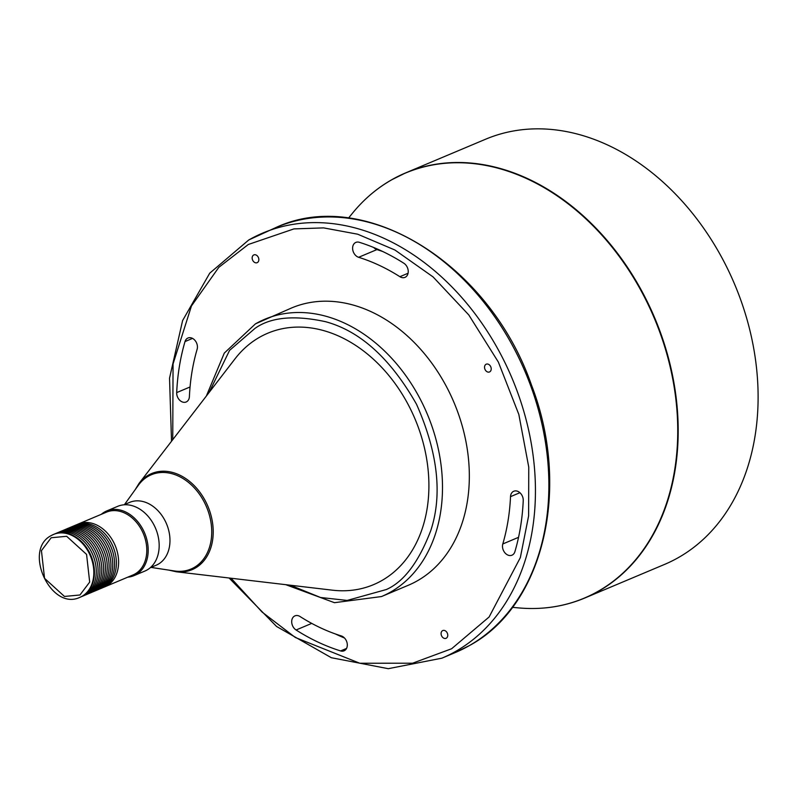 <?xml version="1.0" encoding="UTF-8"?>
<svg xmlns="http://www.w3.org/2000/svg" width="798" height="798" viewBox="0 0 798 798"><rect width="100%" height="100%" fill="white"/><g stroke="black" fill="none" stroke-linecap="round" stroke-linejoin="round"><path stroke-width="1.2" d="M447.179 632.864A4.209 3.162 -112.8 0 0 442.79 630.55A4.209 3.162 -112.8 0 0 441.663 635.996A4.209 3.162 -112.8 0 0 446.062 638.31A4.209 3.162 -112.8 0 0 447.179 632.864M292.806 626.25A8.02 6.025 -112.8 0 0 296.078 629.991A218.622 164.238 -112.8 0 0 340.606 650.929A8.02 6.025 -112.8 0 0 344.068 650.819A8.02 6.025 -112.8 0 0 347.15 643.248A8.02 6.025 -112.8 0 0 341.295 635.926A202.582 152.189 -112.8 0 1 300.038 616.525A8.02 6.025 -112.8 0 0 294.941 615.866A8.02 6.025 -112.8 0 0 292.806 626.25M490.63 366.501A4.209 3.162 -112.8 0 0 486.231 364.197A4.209 3.162 -112.8 0 0 485.114 369.644A4.209 3.162 -112.8 0 0 489.503 371.958A4.209 3.162 -112.8 0 0 490.63 366.501M258.263 257.225A4.209 3.162 -112.8 0 0 253.864 254.911A4.209 3.162 -112.8 0 0 252.747 260.367A4.209 3.162 -112.8 0 0 257.136 262.682A4.209 3.162 -112.8 0 0 258.263 257.225M518.55 537.323L502.8 543.957A8.02 6.025 -112.8 0 0 503.598 550.8A8.02 6.025 -112.8 0 0 511.967 555.199A8.02 6.025 -112.8 0 0 514.91 551.657A218.622 164.238 -112.8 0 0 523.239 500.625A8.02 6.025 -112.8 0 0 520.246 493.024A8.02 6.025 -112.8 0 0 513.762 491.249A8.02 6.025 -112.8 0 0 510.521 496.655L519.897 492.705M408.057 273.255L399.888 276.697A8.02 6.025 -112.8 0 0 404.975 277.365A8.02 6.025 -112.8 0 0 408.207 270.801A8.02 6.025 -112.8 0 0 403.848 263.24A218.622 164.238 -112.8 0 0 359.319 242.303A8.02 6.025 -112.8 0 0 355.858 242.402A8.02 6.025 -112.8 0 0 353.723 252.786A8.02 6.025 -112.8 0 0 358.631 257.295L376.935 249.584A202.582 152.189 67.2 0 1 382.811 251.55M373.713 247.51A8.02 6.025 -112.8 0 0 376.935 249.584M177.794 397.574A8.02 6.025 -112.8 0 0 186.163 401.983A8.02 6.025 -112.8 0 0 189.405 396.566A202.582 152.189 -112.8 0 1 197.126 349.275A8.02 6.025 -112.8 0 0 195.111 340.556A8.02 6.025 -112.8 0 0 187.959 338.023A8.02 6.025 -112.8 0 0 185.016 341.564A218.622 164.238 -112.8 0 0 176.687 392.606A8.02 6.025 -112.8 0 0 177.794 397.574M348.517 218.083L352.606 213.066C363.858 199.32 376.856 188.238 391.599 179.819L405.643 172.897L485.553 139.241A230.662 173.276 67.2 0 1 726.11 265.814A230.662 173.276 67.2 0 1 664.584 564.405L584.665 598.061A230.662 173.276 -112.8 0 0 598.61 591.178A230.662 173.276 -112.8 0 0 646.19 299.459A230.662 173.276 -112.8 0 0 405.643 172.897A230.662 173.276 -112.8 0 0 391.688 179.769M206.353 396.037L224.298 353.085L255.46 323.848L291.589 307.968A150.433 113.007 67.2 0 1 448.466 390.511A150.433 113.007 67.2 0 1 408.337 585.253L381.494 596.555A150.433 113.007 -112.8 0 0 390.591 592.066A150.433 113.007 -112.8 0 0 421.623 401.813A150.433 113.007 -112.8 0 0 264.746 319.28A150.433 113.007 -112.8 0 0 255.649 323.759M409.992 408.077A136.388 102.463 67.2 0 1 332.367 590.171L176.308 571.777A52.139 39.172 -112.8 0 0 195.231 568.116A52.139 39.172 -112.8 0 0 205.984 502.171A52.139 39.172 -112.8 0 0 148.458 475.119A52.139 39.172 -112.8 0 0 139.081 483.359L234.981 358.881A136.388 102.463 67.2 0 1 409.992 408.077M150.323 567.677L156.149 565.223A34.095 25.616 -112.8 0 0 165.246 521.084A34.095 25.616 -112.8 0 0 129.685 502.371L123.86 504.825M124.508 504.545L138.313 485.324A51.142 38.424 67.2 0 1 148.209 476.296A51.142 38.424 67.2 0 1 204.637 502.83A51.142 38.424 67.2 0 1 194.094 567.518A51.142 38.424 67.2 0 1 174.373 570.959L150.972 567.398M127.81 577.154A35.102 26.364 -112.8 0 0 133.964 575.647L144.947 571.029A35.102 26.364 -112.8 0 0 154.303 525.583A35.102 26.364 -112.8 0 0 117.705 506.331L106.723 510.949A35.102 26.364 -112.8 0 0 101.346 514.301M133.964 575.647A35.102 26.364 -112.8 0 0 143.331 530.211A35.102 26.364 -112.8 0 0 106.723 510.949M103.67 587.278A34.095 25.616 -112.8 0 0 104.777 586.849L132.967 574.979A34.095 25.616 -112.8 0 0 142.064 530.84A34.095 25.616 -112.8 0 0 106.503 512.136L78.314 523.997A34.095 25.616 -112.8 0 0 77.226 524.495M104.777 586.849A34.095 25.616 -112.8 0 0 113.875 542.71A34.095 25.616 -112.8 0 0 78.314 523.997M74.294 525.692L76.119 524.924A34.095 25.616 67.2 0 1 111.68 543.638A34.095 25.616 67.2 0 1 102.583 587.777L100.757 588.545A34.095 25.616 -112.8 0 0 109.845 544.406A34.095 25.616 -112.8 0 0 74.294 525.692A34.095 25.616 -112.8 0 0 73.386 526.101M99.83 588.904A34.095 25.616 -112.8 0 0 100.757 588.545M70.633 527.239L72.458 526.461A34.095 25.616 67.2 0 1 108.019 545.174A34.095 25.616 67.2 0 1 98.922 589.313L97.097 590.091A34.095 25.616 -112.8 0 0 106.184 545.942A34.095 25.616 -112.8 0 0 70.633 527.239A34.095 25.616 -112.8 0 0 69.725 527.648M96.169 590.45A34.095 25.616 -112.8 0 0 97.097 590.091M66.972 528.775L68.798 528.007A34.095 25.616 67.2 0 1 104.358 546.72A34.095 25.616 67.2 0 1 95.261 590.859L93.436 591.627A34.095 25.616 -112.8 0 0 102.533 547.488A34.095 25.616 -112.8 0 0 66.972 528.775A34.095 25.616 -112.8 0 0 66.064 529.184M92.508 591.986A34.095 25.616 -112.8 0 0 93.436 591.627M63.311 530.321L65.137 529.553A34.095 25.616 67.2 0 1 100.698 548.256A34.095 25.616 67.2 0 1 91.6 592.395L89.775 593.173A34.095 25.616 -112.8 0 0 98.872 549.024A34.095 25.616 -112.8 0 0 63.311 530.321A34.095 25.616 -112.8 0 0 62.404 530.73M88.847 593.532A34.095 25.616 -112.8 0 0 89.775 593.173M59.651 531.857L61.476 531.089A34.095 25.616 67.2 0 1 97.037 549.802A34.095 25.616 67.2 0 1 87.94 593.941L86.114 594.71A34.095 25.616 -112.8 0 0 95.211 550.57A34.095 25.616 -112.8 0 0 59.651 531.857A34.095 25.616 -112.8 0 0 58.743 532.266M85.187 595.069A34.095 25.616 -112.8 0 0 86.114 594.71M55.99 533.403L57.815 532.635A34.095 25.616 67.2 0 1 93.376 551.338A34.095 25.616 67.2 0 1 84.279 595.478L82.453 596.256A34.095 25.616 -112.8 0 0 91.551 552.106A34.095 25.616 -112.8 0 0 55.99 533.403A34.095 25.616 -112.8 0 0 55.082 533.812M81.526 596.615A34.095 25.616 -112.8 0 0 82.453 596.256M53.855 534.301A34.095 25.616 67.2 0 1 54.154 534.171A34.095 25.616 67.2 0 1 89.715 552.884A34.095 25.616 67.2 0 1 80.618 597.024A34.095 25.616 67.2 0 1 80.319 597.143M335.419 633.971A218.622 164.238 -112.8 0 0 344.507 638.011M502.8 543.957A202.582 152.189 -112.8 0 0 510.521 496.655M399.888 276.697A202.582 152.189 -112.8 0 0 358.631 257.295M231.101 578.241L262.093 612.066L295.3 637.472L359.748 663.238L412.586 663.208L451.618 648.744L489.114 616.984L520.336 557.603L528.625 515.837L528.755 467.149L518.83 414.441L498.371 362.093L468.785 314.941L433.075 276.916L394.94 250.023L357.684 234.203L323.619 227.889L293.923 228.906L248.308 244.487L218.822 267.33L191.45 305.973L173.056 363.958L172.747 439.658M352.606 213.066A230.562 173.206 67.2 0 1 391.359 180.019A230.562 173.206 67.2 0 1 645.752 299.659A230.562 173.206 67.2 0 1 598.191 591.258A230.562 173.206 67.2 0 1 518.87 607.926L512.426 607.348M311.729 623.398L296.078 629.991M554.211 606.729A230.662 173.276 -112.8 0 0 584.665 598.061C564.096 606.66 542.171 609.951 518.87 607.926M455.339 652.515L469.463 645.542C543.917 605.592 571.338 487.837 531.368 384.756C489.593 264.198 364.866 186.373 276.308 227.35L276.308 227.35A230.662 173.276 67.2 0 1 516.865 353.913A230.662 173.276 67.2 0 1 469.284 645.642A230.662 173.276 67.2 0 1 455.339 652.515L441.912 658.17A230.662 173.276 -112.8 0 0 455.858 651.288A230.662 173.276 -112.8 0 0 503.438 359.569A230.662 173.276 -112.8 0 0 262.891 233.006A230.662 173.276 -112.8 0 0 248.946 239.879M80.618 597.024L80.009 597.283A34.095 25.616 -112.8 0 0 82.074 596.266A34.095 25.616 -112.8 0 0 89.107 553.134A34.095 25.616 -112.8 0 0 53.546 534.431A34.095 25.616 -112.8 0 0 51.481 535.448M340.606 650.929L346.551 648.425M192.537 338.392L185.016 341.564M176.687 392.606L190.064 386.97M391.509 179.879A230.662 173.276 -112.8 0 0 378.152 188.627M209.156 392.397L229.575 350.372L255.011 328.367C270.791 317.135 294.352 314.921 325.664 321.724C360.337 331.14 390.641 358.681 416.556 404.337C437.883 452.616 442.611 494.72 430.75 530.64C418.691 562.151 403.898 581.772 386.352 589.523L347.17 600.435L320.547 597.493L290.342 585.223M79.95 594.989L64.468 596.445L44.548 578.331L41.436 550.65L51.162 537.752L66.653 536.296L86.573 554.401L89.685 582.081L79.95 594.989M276.308 227.35L248.757 239.969L209.724 273.185L182.602 320.577L169.535 378.172L171.52 441.254M229.096 578.001L276.577 626.48L331.35 657.722L388.287 668.684L441.912 658.17M285.794 584.685L334.462 602.69L381.494 596.555M139.081 483.359L135.081 489.822M168.897 570.131L176.308 571.777M54.154 534.171L51.391 535.488C22.474 549.822 50.912 611.487 80.009 597.283"/></g></svg>
